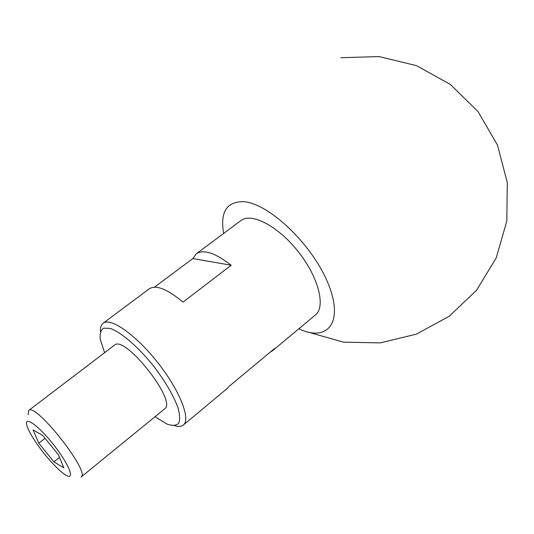 <?xml version="1.0" encoding="UTF-8"?>
<svg xmlns="http://www.w3.org/2000/svg" width="534" height="534" viewBox="0 0 534 534"><rect width="100%" height="100%" fill="white"/><g stroke="black" fill="none" stroke-linecap="round" stroke-linejoin="round"><path stroke-width="0.8" d="M270.264 352.1L272.6 350.671L274.436 348.622L229.253 386.249L227.644 388.125L183.342 425.031C181.353 426.633 178.423 426.846 174.558 425.678M100.432 331.621C100.198 327.589 101.086 324.792 103.109 323.23L149.346 288.781C155.928 284.569 167.169 289.007 183.055 302.111L231.189 265.238C215.222 252.856 203.581 249.051 196.272 253.824L192.827 258.563L154.473 287.179M196.272 253.824L240.887 220.582C251.354 212.205 278.207 226.089 298.393 251.841C318.711 277.48 325.94 306.843 315.347 315.053L272.6 350.671M103.109 323.23C110.471 317.083 135.91 334.798 157.79 362.653C179.764 390.434 191.038 419.31 183.342 425.031M104.584 352.707L100.212 339.25C99.684 333.737 100.819 330.052 103.609 328.183L109.957 328.363C120.724 331.854 138.039 346.653 153.538 366.004C165.133 381.256 173.243 395.067 177.862 407.429C179.891 414.584 180.152 419.904 178.643 423.389C176.18 425.665 172.328 425.905 167.089 424.109L155.027 416.714M28.669 410.479L114.483 345.178C124.576 334.237 177.655 401.588 164.666 408.85L81.115 477.022C90.887 472.577 35.277 402.015 28.669 410.479L28.122 414.671M223.653 233.425C220.001 212.218 226.549 201.632 243.304 201.665C268.569 202.847 312.69 244.786 328.243 283.801C344.23 322.83 327.469 342.407 298.833 328.817M34.937 440.93C30.378 433.948 27.634 428.568 26.713 424.797C24.37 415.492 38.835 425.898 53.627 444.749C68.499 463.532 75.234 480.033 66.737 475.58C59.861 472.396 44.395 455.475 34.937 440.93M58.373 454.734L42.68 435.41L33.021 429.91L38.802 443.207L53.941 461.863L63.84 467.877L58.373 454.734M59.494 457.431L53.941 461.863M45.05 438.327L38.802 443.207M231.189 265.238L192.827 258.563M308.091 332.121L343.389 342.14L380.255 342.895L416.32 334.157L449.167 316.308L476.482 290.349L496.219 257.895L506.813 221.116L507.3 182.608L497.508 145.175L478.057 111.613L450.369 84.445L416.533 65.662L379.087 56.577L340.819 57.719"/></g></svg>
